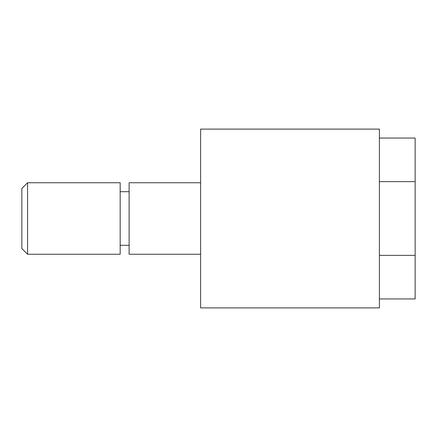 <?xml version="1.0" encoding="UTF-8"?>
<svg xmlns="http://www.w3.org/2000/svg" width="437" height="437" viewBox="0 0 437 437"><rect width="100%" height="100%" fill="white"/><g stroke="black" fill="none" stroke-linecap="round" stroke-linejoin="round"><path stroke-width="0.66" d="M200.621 254.252L129.112 254.252L129.112 182.748L200.621 182.748M200.621 129.112L200.621 307.888L379.398 307.888L379.398 129.112L200.621 129.112M27.569 218.5L27.569 182.748L21.85 188.467L21.85 248.533L27.569 254.252L27.569 218.5M27.569 254.252L120.175 254.252L120.175 182.748L27.569 182.748M379.398 255.355L415.15 255.355L415.15 181.645L379.398 181.645M415.15 255.355L415.15 298.946L379.398 298.946M379.398 138.054L415.15 138.054L415.15 181.645M120.175 191.685L129.112 191.685M120.175 245.315L129.112 245.315"/></g></svg>
